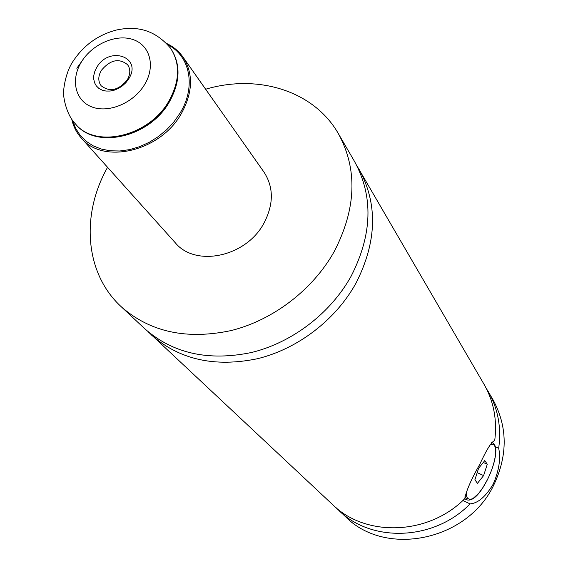 <?xml version="1.0" encoding="UTF-8"?>
<svg xmlns="http://www.w3.org/2000/svg" width="568" height="568" viewBox="0 0 568 568"><rect width="100%" height="100%" fill="white"/><g stroke="black" fill="none" stroke-linecap="round" stroke-linejoin="round"><path stroke-width="0.85" d="M107.565 167.311C80.713 214.739 84.795 273.18 121.098 306.606L144.606 328.609C172.828 353.516 208.541 361.461 251.738 352.444C292.421 342.44 330.597 313.202 351.067 276.318C372.388 234.598 373.545 196.315 354.531 161.468L338.358 133.629C313.912 90.759 257.872 73.684 205.637 89.233M128.68 78.924C142.788 57.127 109.319 45.341 96.816 67.287L94.877 71.199L93.834 75.21L93.72 79.122L94.558 82.743L96.304 85.889L98.875 88.402L102.148 90.156L105.96 91.05L110.114 91.036L114.409 90.12L118.62 88.338L122.532 85.789L125.94 82.594L128.68 78.924M127.282 79.847C130.505 74.117 130.612 69.083 127.601 64.738C119.039 57.865 110.284 59.746 101.352 70.368C98.023 76.226 97.966 81.359 101.175 85.775C109.773 92.378 118.478 90.404 127.282 79.847M495.41 446.775L498.683 448.237C500.877 458.603 499.052 470.567 493.209 484.135C485.69 496.688 477.979 503.276 470.077 503.88L462.863 500.5M148.042 331.676L332.734 504.732C365.707 537.307 428.265 535.454 464.738 498.725C466.307 490.66 471.305 479.222 479.726 464.418C486.662 449.465 491.654 441.521 494.707 440.569C497.312 420.05 493.748 401.285 484.021 384.273L356.754 165.508M71.724 119.131C73.315 126.352 76.495 132.635 81.26 137.996L175.285 242.77C195.385 267.514 245.923 256.984 263.793 223.444C273.769 204.487 273.84 187.383 264.006 172.132L182.96 57.027C193.567 73.549 192.985 92.492 181.206 113.841C160.091 151.663 102.886 164.841 81.26 137.996C76.531 132.671 73.378 126.423 71.802 119.252M121.098 306.606C149.952 332.06 186.68 340.033 231.275 330.533C273.293 320.011 312.861 289.694 334.176 251.631C356.392 208.591 357.783 169.257 338.358 133.629M151.322 334.893C179.36 359.643 214.775 367.574 257.567 358.692C297.873 348.837 335.652 319.905 355.88 283.361C376.946 242.018 378.04 204.04 359.154 169.42M335.858 507.508L345.592 516.766C385.352 557.35 467.301 541.063 493.798 484.994C507.934 454.982 507.629 426.49 492.875 399.496L486.03 387.937M338.819 510.426C371.72 542.958 434.215 540.828 470.077 503.88M498.683 448.237C501.508 427.569 498.022 408.655 488.21 391.48M484.795 460.57L478.59 468.309L474.905 479.761L477.461 483.325L483.616 475.579L487.266 464.262L484.795 460.57M483.276 462.459L487.266 464.262M477.191 472.647L483.616 475.579M169.058 102.247C152.92 126.053 131.733 137.846 105.499 137.619M76.822 68.266L82.083 60.89M491.597 442.678L492.428 442.877C494.281 443.21 495.431 445.582 495.864 449.984C495.821 458.475 492.868 468.664 487.003 480.535C479.555 494.607 472.945 501.082 467.187 499.946L464.915 496.815M466.186 492.186L466.747 496.716L467.478 498.214L469.75 499.542L472.931 498.605L478.803 493.223L482.977 487.45L486.982 480.45C496.716 462.04 498.832 440.832 490.212 444.666M72.676 120.487L75.65 128.318L80.123 135.276L85.981 141.162L93.081 145.798L101.232 149.043L110.22 150.797L119.798 150.989L129.689 149.611L139.614 146.679L149.292 142.284L158.429 136.54L166.765 129.618L174.056 121.715L180.099 113.06C196.265 86.84 190.159 55.955 167.816 44.737M75.565 124.051L75.736 124.236C95.765 149.334 149.256 136.959 169.087 101.644C180.184 81.65 180.745 63.95 170.791 48.557L170.641 48.351M168.788 101.246C148.944 136.576 95.431 148.965 75.395 123.859C65.547 113.82 63.083 94.742 63.758 93.628C63.005 92.655 64.773 73.151 73.265 60.989C83.851 45.085 98.292 34.747 116.582 29.983C133.061 26.561 152.771 27.15 170.499 48.145C180.461 63.545 179.886 81.245 168.788 101.246M81.558 61.713C70.418 79.371 74.969 100.593 91.846 106.919C108.559 113.515 133.537 103.071 144.52 84.703C155.753 66.428 150.172 45.319 133.203 39.611C116.397 33.633 92.456 43.963 81.558 61.713M467.002 499.861L464.681 498.775M75.395 123.859L75.736 124.236C96.077 149.59 149.384 137.406 169.221 102.176M169.264 102.105C180.383 82.062 180.894 64.205 170.791 48.557L170.499 48.145M166.708 43.502C173.389 46.675 178.806 51.184 182.96 57.027M492.428 442.877L491.696 442.55"/></g></svg>
